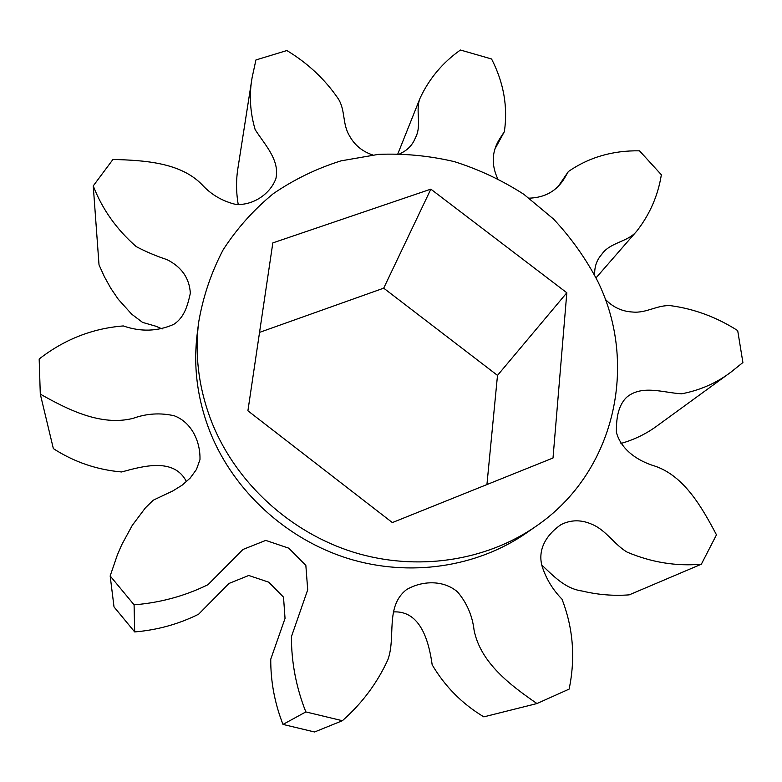 <?xml version="1.0" encoding="UTF-8"?>
<svg xmlns="http://www.w3.org/2000/svg" width="782" height="782" viewBox="0 0 782 782"><rect width="100%" height="100%" fill="white"/><g stroke="black" fill="none" stroke-linecap="round" stroke-linejoin="round"><path stroke-width="1.17" d="M198.648 322.331L197.181 334.1C193.095 367.55 197.572 400.638 210.612 433.355C234.346 491.497 286.476 539.248 348.058 558.504C409.739 577.517 477.206 567.175 526.433 532.962L536.159 526.188C615.248 472.22 638.659 364.412 597.751 281.325C585.884 258.627 571.143 237.855 553.509 219.028L523.901 194.347C502.152 180.349 478.975 169.44 454.371 161.639C429.279 155.735 403.952 153.321 378.39 154.377L340.942 160.877C316.71 168.482 294.149 179.41 273.28 193.682C253.71 209.703 237.005 228.403 223.163 249.781C211.248 272.41 203.076 296.593 198.648 322.331C194.474 356.543 199.078 390.404 212.45 423.912C236.809 483.462 290.308 532.434 353.454 552.2C416.698 571.73 485.827 561.173 536.159 526.188M605.229 299.213C612.814 307.179 621.934 311.451 632.609 312.028C646.509 313.416 657.476 304.618 670.927 305.713C694.543 308.958 716.801 317.257 737.7 330.6L742.9 362.525L731.131 371.978C716.723 382.955 700.242 390.228 681.679 393.796C663.537 392.847 641.973 384.343 626.607 397.315C617.653 406.073 616.304 419.504 616.372 432.26C621.123 449.953 638.102 461.077 654.7 466.033C684.25 475.876 702.07 507.586 716.478 534.829L701.346 564.213C676.244 566.412 651.533 562.405 627.213 552.17C614.388 544.712 606.246 530.304 592.15 524.39C581.349 519.551 570.958 519.639 560.987 524.644C547.84 533.686 537.126 548.28 542.063 566.139C546.051 578.641 552.688 589.648 561.984 599.159C573.186 628.044 575.572 658.024 569.13 689.098L536.97 703.546C510.851 685.56 480.48 662.911 474.068 630.106C472.348 615.61 466.844 602.883 457.558 591.925C443.247 579.618 421.83 580.674 406.503 589.628C384.881 606.539 396.22 636.792 387.882 659.725C377.227 683.048 362.056 703.38 342.369 720.721L305.84 711.923C296.192 687.486 291.383 662.403 291.422 636.665L307.707 589.814L305.85 565.396L288.744 548.162L265.733 540.401L242.958 549.472L208.012 584.682C184.914 596.021 160.271 602.736 134.084 604.828L110.164 575.943L117.368 554.917L121.748 544.751L132.256 525.396L145.393 507.86L153.213 500.206L172.89 490.901L182.118 485.182L190.192 478.076L196.448 469.483L199.977 459.601C200.466 442.026 192.049 422.632 174.386 415.819C160.505 412.622 146.752 413.453 133.126 418.341C101.005 426.493 67.702 409.533 40.293 394.118L39.168 359.006C64.31 339.437 92.364 328.42 123.302 325.938C140.701 331.998 157.505 331.49 173.692 324.403C184.708 317.277 187.709 304.902 190.339 293.289C189.469 278.236 181.688 267.024 167.016 259.634C156.234 256.076 145.98 251.745 136.254 246.623C116.557 229.409 102.217 209.165 93.244 185.901L112.96 159.44C143.78 160.339 180.241 162.275 201.961 184.591C211.169 194.679 222.547 201.316 236.086 204.493C253.964 205.363 270.406 193.516 275.899 178.619C280.034 159.919 264.551 144.504 255.137 129.587C250.035 112.09 249.028 94.73 252.127 77.516L238.099 167.074C235.998 179.459 236.047 192.001 238.266 204.708M594.74 275.205C594.271 267.151 596.588 260.22 601.69 254.424C610.146 241.97 628.161 242.205 636.919 230.925C649.842 214.317 657.994 195.598 661.357 174.767L639.51 150.828C612.746 150.379 589.022 157.29 568.348 171.551L564.545 178.1C556.833 190.925 545.054 197.621 529.209 198.169M497.577 178.492C491.252 164.611 491.868 151.532 499.424 139.264L504.37 131.65C507.987 106.89 503.716 82.667 491.575 58.982L460.422 50.019C442.759 62.472 429.357 78.425 420.198 97.867C414.9 110.213 422.231 125.306 415.398 137.798C412.554 145.081 407.402 150.379 399.934 153.702M372.594 154.924C362.242 151.444 354.529 145.061 349.466 135.785C342.262 123.986 345.507 110.36 338.371 98.933C325.077 79.383 307.903 63.254 286.857 50.537L255.929 59.96L252.127 77.516M541.799 565.044C553.793 576.334 565.318 588.738 582.17 591.026C597.888 594.779 613.557 596.05 629.207 594.858L701.346 564.213M393.248 611.954C420.931 610.097 429.093 642.54 432.172 664.808C445.017 686.557 462.24 703.908 483.823 716.859L536.97 703.546M342.369 720.721L314.569 731.981L282.976 724.415L305.84 711.923M134.084 604.828L134.68 631.924C157.29 630.048 178.599 624.153 198.618 614.222L228.97 583.46L248.754 575.474L268.715 582.17L283.514 597.135L285.039 618.415L270.748 659.197C270.631 681.533 274.707 703.272 282.976 724.415M134.68 631.924L114.016 606.91L110.164 575.943M40.293 394.118L53.362 448.614C74.114 462.006 96.87 469.787 121.63 471.966C142.94 466.14 174.2 457.294 186.468 481.692M93.244 185.901L99.021 264.873L104.407 276.75L110.78 288.245L118.229 299.223L131.699 314.178L142.549 322.389L155.853 326.221L162.187 328.939M620.947 443.453C634.593 439.592 646.919 433.521 657.936 425.252L731.131 371.978M566.823 292.771L430.843 189.146L272.83 242.899L247.904 410.794L392.359 522.581L553.011 458.008L566.823 292.771L497.499 375.389L486.932 484.566M430.843 189.146L383.698 288.167L497.499 375.389M259.536 332.389L383.698 288.167M420.198 97.867L397.911 153.673M568.348 171.551L559.501 184.552M504.37 131.65L495.7 147.583M636.919 230.925L596.06 277.835"/></g></svg>
